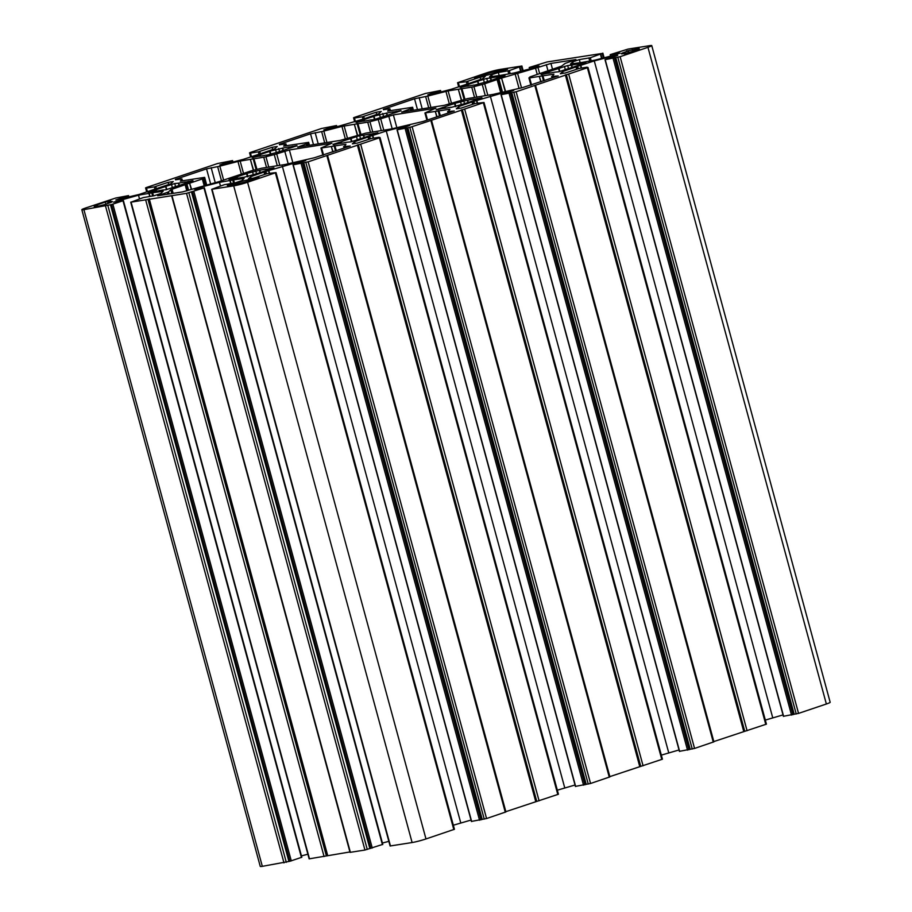 <?xml version="1.0" encoding="UTF-8"?>
<svg xmlns="http://www.w3.org/2000/svg" width="912" height="912" viewBox="0 0 912 912"><rect width="100%" height="100%" fill="white"/><g stroke="black" fill="none" stroke-linecap="round" stroke-linejoin="round"><path stroke-width="1.37" d="M628.949 52.999L628.379 50.912L626.43 51.106L637.819 48.815A9.382 0.752 164.8 0 1 639.369 48.815A9.382 0.752 164.8 0 1 636.348 50.228L624.253 53.865L625.837 53.945M253.821 179.436L253.639 178.775L255.075 178.285L259.122 177.646L248.007 181.123A9.382 0.752 164.8 0 1 236.185 184.178L227.327 185.478L233.062 184.099L233.301 184.988M237.508 178.296L237.12 176.894A17.066 1.368 164.8 0 1 241.167 175.4A17.066 1.368 164.8 0 1 246.593 173.702L247.437 176.803M260.524 156.112L260.148 154.709A17.066 1.368 164.8 0 1 264.195 153.216A17.066 1.368 164.8 0 1 269.621 151.517L270.465 154.618M341.498 143.241L341.111 141.839A17.066 1.368 164.8 0 1 345.158 140.357A17.066 1.368 164.8 0 1 350.596 138.647L351.428 141.748M468.517 86.013L468.141 84.611A17.066 1.368 164.8 0 1 472.177 83.117A17.066 1.368 164.8 0 1 477.614 81.419L478.458 84.52M549.48 73.142L549.104 71.74A17.066 1.368 164.8 0 1 553.139 70.258A17.066 1.368 164.8 0 1 558.577 68.548L559.421 71.649M445.489 108.197L445.113 106.795A17.066 1.368 164.8 0 1 449.149 105.302A17.066 1.368 164.8 0 1 454.586 103.603L455.43 106.704M364.526 121.057L364.139 119.654A17.066 1.368 164.8 0 1 368.186 118.172A17.066 1.368 164.8 0 1 373.612 116.462L374.456 119.563M156.533 191.155L156.157 189.753A17.066 1.368 164.8 0 1 160.193 188.271A17.066 1.368 164.8 0 1 165.631 186.561L166.474 189.662M255.497 174.078L255.976 173.896A17.066 1.368 164.8 0 0 265.449 170.704L273.976 168.013M278.582 152.042L279.004 151.711A17.066 1.368 164.8 0 0 288.477 148.519L297.004 145.829M333.142 144.677L339.481 143.412A17.066 1.368 164.8 0 0 346.856 142.238L350.869 141.862L359.966 138.852A17.066 1.368 164.8 0 0 369.44 135.649L377.967 132.97M486.518 81.795L486.985 81.613A17.066 1.368 164.8 0 0 496.459 78.421L504.986 75.73M541.124 74.579L547.474 73.313A17.066 1.368 164.8 0 0 554.849 72.139L558.851 71.763L567.948 68.753A17.066 1.368 164.8 0 0 577.421 65.55L585.949 62.871M463.49 103.979L463.957 103.797A17.066 1.368 164.8 0 0 473.431 100.605L481.958 97.915M356.159 122.493L362.509 121.228A17.066 1.368 164.8 0 0 369.884 120.053L373.897 119.677L382.994 116.668A17.066 1.368 164.8 0 0 392.468 113.464L400.995 110.785M148.177 192.592L154.527 191.326A17.066 1.368 164.8 0 0 161.903 190.152L165.904 189.776L175.001 186.766A17.066 1.368 164.8 0 0 184.475 183.563L193.002 180.884M186.994 190.779L185.341 184.657L186.572 184.076L189.593 183.221L191.258 189.343M500.848 92.5L497.314 79.504L501.577 78.067L505.191 91.371M577.912 68.765L577.501 66.382L578.436 68.605M473.921 103.808L473.818 101.346L474.445 103.66M369.93 138.863L369.508 136.481L370.454 138.704M265.928 173.907L265.825 171.445L266.464 173.759M448.704 112.849L448.328 111.458L454.244 110.979L423.054 121.49L391.647 128.9L365.837 133.129L340.21 140.402L297.7 147.151L306.341 143.879L306.831 145.703M474.582 78.09L483.497 75.878A9.382 0.752 164.8 0 0 496.208 72.584L507.528 69.266L497.405 71.125L497.667 72.094M474.457 77.668L483.964 74.533L484.682 74.419L485.013 75.605M485.914 75.422L485.572 74.191L484.682 74.419M485.572 74.191A9.382 0.752 164.8 0 1 497.405 71.125M626.099 53.876L625.928 53.272L623.158 53.694A9.382 0.752 164.8 0 1 621.254 53.74A9.382 0.752 164.8 0 1 624.743 52.166L628.129 51.026L628.687 53.09M234.236 184.771L233.985 183.859L233.062 184.099M233.985 183.859L237.371 182.719A9.382 0.752 164.8 0 1 250.082 179.425L252.715 179.014L252.909 179.732M253.639 178.775L252.715 179.014M105.484 204.904L105.199 204.402L108.836 203.148A9.382 0.752 164.8 0 0 112.324 201.575A9.382 0.752 164.8 0 0 110.42 201.62L107.65 202.042L110.603 200.879L105.279 202.088L96.706 204.983L97.447 204.972L97.63 206.545M105.336 204.402L95.68 206.853M97.231 205.075A9.382 0.752 164.8 0 0 94.21 206.488A9.382 0.752 164.8 0 0 95.76 206.5L95.612 206.614M255.52 174.089L243.162 177.498M229.14 179.721L235.49 178.467A17.066 1.368 164.8 0 0 242.866 177.293L243.105 177.304M229.06 179.413L236.242 177.145L236.584 178.41M237.12 176.894L236.242 177.145M247.916 176.689L246.593 173.702M247.004 173.371L259.703 170.305A17.066 1.368 164.8 0 1 267.079 169.13L267.376 170.213M268.151 169.985L267.877 168.959L267.079 169.13M267.877 168.959L273.908 167.797M278.548 151.905L266.19 155.314M252.168 157.537L258.518 156.283A17.066 1.368 164.8 0 0 265.894 155.108L266.133 155.12M252.088 157.229L259.27 154.972L259.612 156.226M260.148 154.709L259.27 154.972M270.944 154.504L269.621 151.517M270.02 151.187L282.731 148.12A17.066 1.368 164.8 0 1 290.107 146.946L290.404 148.029M291.179 147.801L290.894 146.775L290.107 146.946M290.894 146.775L296.936 145.612M333.051 144.358L340.233 142.101L340.575 143.355M341.111 141.839L340.233 142.101M351.052 138.487L351.907 141.645L350.596 138.647M351.04 138.453L359.693 135.637L363.694 135.25A17.066 1.368 164.8 0 1 371.07 134.087L371.366 135.158M372.142 134.942L371.868 133.904L371.07 134.087M371.868 133.904L377.91 132.742M486.529 81.806L474.172 85.215M460.161 87.438L466.499 86.184A17.066 1.368 164.8 0 0 473.887 85.01L474.126 85.021M460.07 87.13L467.252 84.873L467.594 86.127M468.141 84.611L467.252 84.873M478.925 84.406L477.614 81.419M478.948 84.406L477.763 81.202L486.712 78.409L490.713 78.022A17.066 1.368 164.8 0 1 498.089 76.847L498.385 77.93M499.172 77.702L498.887 76.676L498.089 76.847M498.887 76.676L504.929 75.514M541.044 74.26L548.226 72.002L548.557 73.256M549.104 71.74L548.226 72.002M559.033 68.389L559.888 71.546L558.577 68.548M559.033 68.354L567.674 65.539L571.676 65.151A17.066 1.368 164.8 0 1 579.063 63.988L579.348 65.06M580.135 64.843L579.85 63.806L579.063 63.988M579.85 63.806L585.892 62.643M451.235 107.388L450.859 107.194A17.066 1.368 164.8 0 1 443.483 108.368L436.153 109.714L444.224 107.046L444.566 108.311M445.113 106.795L444.224 107.046M455.92 106.59L454.586 103.603M454.985 103.273L467.685 100.206A17.066 1.368 164.8 0 1 475.061 99.032L475.357 100.115M476.144 99.887L475.859 98.861L475.061 99.032M475.859 98.861L481.901 97.698M463.513 103.991L451.155 107.399M356.079 122.185L363.261 119.917L363.603 121.171M364.139 119.654L363.261 119.917M374.057 116.269L374.946 119.449L373.612 116.462M374.023 116.132L386.722 113.065A17.066 1.368 164.8 0 1 394.098 111.902L394.394 112.974M395.17 112.757L394.896 111.72L394.098 111.902M394.896 111.72L400.938 110.557M148.097 192.284L155.268 190.015L155.61 191.269M156.157 189.753L155.268 190.015M166.942 189.559L165.631 186.561M166.964 189.548L165.779 186.344L174.728 183.551L178.729 183.164A17.066 1.368 164.8 0 1 186.116 182.001L186.401 183.073M187.188 182.856L186.903 181.819L186.116 182.001M186.903 181.819L192.945 180.656M308.165 145.498L307.583 143.355L306.341 143.879M307.583 143.355L308.621 142.363L309.419 145.293M283.689 146.137L308.621 142.363M283.666 146.057L285.923 143.879L286.425 145.749M279.46 144.78L285.923 143.879M279.334 144.335L310.536 133.813L321.651 131.59L324.706 142.865M326.941 142.511L323.84 131.1L321.651 131.59M323.84 131.1L341.943 126.415L354.346 124.306L357.322 135.261M357.584 135.181L354.346 124.306M354.62 124.249L357.937 123.724L360.821 134.349M360.947 134.315L357.937 123.724M358.063 123.713L367.741 122.174L370.523 132.388M372.746 132.035L369.941 121.695L367.741 122.174M369.941 121.695L378.263 119.54L381.284 130.678M383.804 130.279L380.692 118.822L378.263 119.54M380.692 118.822L393.38 114.912L435.879 108.152L424.958 112.951L435.309 111.446L436.78 116.861M437.042 116.782L435.309 111.446M435.583 111.389L438.9 110.854L440.222 115.71M440.348 115.664L438.9 110.854M439.037 110.854L449.935 109.212L448.328 111.458M344.713 147.892L344.337 146.501L350.254 146.034L314.435 157.742L285.456 164.434L261.847 168.184L251.336 170.818L218.572 181.762L182.651 191.885L157.662 195.761L167.272 192.375L167.774 194.245M169.108 194.028L168.515 191.851L167.272 192.375M168.515 191.851L170.772 189.685L185.136 184.737L186.789 190.836M191.577 189.229L189.593 183.221M189.913 183.118L202.339 178.934L204.151 185.581M205.451 185.239L203.593 178.41L202.339 178.934M203.593 178.41L204.63 177.407L206.671 184.919L204.653 177.361L180.348 181.135L181.921 178.934L182.434 180.804L181.921 178.934M175.457 179.824L181.955 178.889M175.343 179.379L206.534 168.868L217.649 166.634L221.491 180.77M223.622 180.052L219.849 166.155L217.649 166.634M219.849 166.155L237.941 161.458L250.355 159.361L253.331 170.305M253.593 170.236L250.355 159.361M250.618 159.304L253.946 158.779L256.831 169.393M256.956 169.37L253.946 158.779M254.072 158.768L263.75 157.229L266.521 167.443M268.755 167.09L265.939 156.739L263.75 157.229M265.939 156.739L274.261 154.584L277.294 165.733M279.802 165.323L276.701 153.877L274.261 154.584M276.701 153.877L289.378 149.956L331.888 143.207L320.944 148.052L331.318 146.49L332.789 151.916M333.051 151.825L331.318 146.49M331.592 146.433L334.909 145.909L336.22 150.754M336.346 150.719L334.909 145.909M335.035 145.897L345.944 144.256L344.337 146.501M552.706 77.794L552.33 76.403L558.247 75.935L522.416 87.643L493.438 94.335L467.639 98.564L444.201 105.347L401.69 112.108L410.332 108.836L410.822 110.66M412.156 110.443L411.574 108.311L410.332 108.836M411.574 108.311L412.612 107.308L413.41 110.249L412.612 107.308M387.68 111.082L412.634 107.263M387.657 111.002L389.914 108.836L390.416 110.705M383.45 109.725L389.937 108.79L390.461 110.694M383.325 109.28L414.527 98.77L425.642 96.535L428.708 107.81M430.931 107.456L427.831 96.056L425.642 96.535M427.831 96.056L448.123 90.881L458.337 89.262L461.312 100.206M461.586 100.138L458.337 89.262M458.611 89.205L461.928 88.681L464.812 99.294M464.938 99.271L461.928 88.681M462.065 88.669L471.743 87.13L474.514 97.345M476.737 96.991L473.932 86.64L471.743 87.13M473.932 86.64L482.254 84.485L485.275 95.635M487.795 95.224L484.682 83.779L482.254 84.485M484.682 83.779L497.108 79.583L500.631 92.557M505.51 91.291L501.577 78.067M501.896 77.976L535.538 68.149L537.225 74.362M539.63 73.553L537.977 67.442L535.538 68.149M537.977 67.442L550.939 63.43L575.917 59.554L565.064 63.464L561.564 66.154L529.997 76.904L528.937 77.953L529.633 77.93L539.3 76.391L540.782 81.818M541.044 81.727L539.3 76.391M539.573 76.334L542.891 75.81L544.213 80.655M544.339 80.621L542.891 75.81M543.028 75.799L553.937 74.157L552.33 76.403M128.98 197.083L128.375 195.647L115.767 198.018L85.637 207.993A10.237 0.821 -15.2 0 0 81.829 209.714A10.237 0.821 -15.2 0 0 83.904 209.657L111.492 204.573L289.913 861.27L301.61 857.326M152.6 195.966L151.768 192.877L138.499 195.191L113.578 202.168L123.405 200.629L111.492 204.573M151.768 192.877L153.011 195.898M233.575 183.095L232.731 180.017L219.461 182.332L201.13 187.074L194.541 189.297L203.98 187.94L186.538 193.344L131.077 202.156L143.264 197.585L154.265 195.692L160.854 193.481L163.134 191.281L152.167 192.82M232.731 180.017L233.974 183.027M265.312 171.616L250.64 176.711L248.36 178.912L253.49 178.102L267.227 173.576L276.028 172.596L247.574 182.263A10.237 0.821 -15.2 0 1 233.7 185.854L211.687 189.308L224.227 184.714L235.228 182.833L241.817 180.61L244.108 178.41L233.141 179.949M369.303 136.561L354.631 141.668L352.351 143.868L357.493 143.047L371.218 138.533L379.118 137.279L377.648 137.883L379.381 137.837L308.142 161.846L293.026 164.821L305.748 160.489L300.618 161.299L265.825 171.445M473.294 101.517L458.633 106.613L456.353 108.813L461.483 108.004L475.22 103.478L484.01 102.497L430.863 120.487L409.83 127.395L397.016 129.778L409.739 125.434L404.609 126.255L386.278 130.997L369.827 136.39M577.296 66.462L562.624 71.569L560.344 73.769L565.474 72.949L579.211 68.434L587.1 67.18L585.629 67.784L587.374 67.739L516.135 91.747L501.007 94.723L513.741 90.391L508.6 91.2L473.818 101.346M783.602 716.262L798.547 713.389L826.363 704.007A10.237 0.821 -15.2 0 0 830.171 702.286L651.749 45.6A10.237 0.821 -15.2 0 1 647.942 47.321L620.126 56.692L604.998 59.679L617.732 55.336L612.602 56.156L594.271 60.899L577.809 66.291M651.749 45.6A10.237 0.821 -15.2 0 0 649.675 45.657L628.015 49.1L610.561 54.515L620 53.147L613.411 55.37L595.08 60.124L581.81 62.438L570.445 64.034L572.725 61.834L579.325 59.611L590.326 57.73L602.216 53.432L603.448 57.946M128.581 195.635L115.847 199.967L139.319 194.404L170.954 183.745L173.246 181.545L168.104 182.354L154.367 186.88L146.479 188.134L147.949 187.53L146.216 187.576L217.444 163.567L232.571 160.592L219.849 164.924L224.979 164.103L243.31 159.361L260.285 153.797L274.957 148.69L277.237 146.49L272.107 147.311L258.37 151.837L250.469 153.091L251.94 152.486L250.207 152.521L321.446 128.512L336.574 125.537L323.84 129.869L328.97 129.059L363.763 118.925L378.947 113.647L381.227 111.446L376.097 112.256L362.36 116.782L354.46 118.036L355.942 117.431L354.198 117.477L425.437 93.469L440.564 90.493L427.831 94.825L432.961 94.004L451.292 89.262L468.278 83.699L482.938 78.592L485.218 76.391L480.088 77.212L466.351 81.738L457.562 82.718L486.016 73.051A10.237 0.821 -15.2 0 1 499.89 69.46L521.892 66.006L509.352 70.589L498.351 72.481L491.762 74.704L489.482 76.904L500.449 75.365L514.117 72.983L532.448 68.24L539.038 66.017L529.598 67.374L547.052 61.959L602.216 53.432M81.829 209.714L260.251 866.4A10.237 0.821 -15.2 0 0 262.325 866.343L289.913 861.27M765.316 720.081L783.02 714.917M713.834 741.57L766.422 724.139L588.001 67.454M679.611 751.306L694.556 748.433L713.902 741.832L535.492 85.147M661.325 755.125L679.03 749.96M609.843 776.625L662.431 759.183L484.01 102.497M575.609 786.361L590.554 783.488L609.911 776.887L431.49 120.202M557.335 790.18L575.039 785.015M505.841 811.669L558.429 794.238L380.019 137.552M471.618 821.404L486.563 818.531L505.921 811.931L327.499 155.245M453.332 825.223L471.048 820.059M211.687 189.308L390.108 845.994L412.11 842.54A10.237 0.821 -15.2 0 0 425.984 838.949L454.438 829.282L276.028 172.596M382.402 843.03L388.854 841.354M171.616 195.67L350.037 852.367L364.948 850.041L382.573 844.455M130.724 202.168L309.145 858.853L349.923 851.956M301.427 855.889L307.88 854.225M168.104 182.354L168.686 184.509M272.107 147.311L272.688 149.454M376.097 112.256L376.679 114.41M480.088 77.212L480.67 79.355M498.351 72.481L499.138 75.365M491.762 74.704L492.241 76.46M579.325 59.611L580.1 62.495M572.725 61.834L573.203 63.601M612.602 56.156L612.83 56.989M594.271 60.899L772.681 717.596M562.624 71.569L563.103 73.325M743.747 731.492L565.326 74.807M508.6 91.2L508.828 92.044M490.28 95.954L668.69 752.639M458.633 106.613L459.112 108.38M639.745 766.547L461.335 109.85M404.609 126.255L404.837 127.087M386.278 130.997L564.699 787.694M354.631 141.668L355.11 143.423M535.754 801.591L357.333 144.905M300.618 161.299L300.846 162.142M282.287 166.052L460.708 822.738M250.64 176.711L251.119 178.478M219.461 182.332L220.465 185.991M201.13 187.074L201.438 188.203M149.26 198.805L327.682 855.502M138.499 195.191L139.49 198.85M120.167 199.945L120.475 201.062M288.899 861.43L110.477 204.744M615.794 57.616L794.204 714.301M511.792 92.671L690.213 749.356M407.801 127.714L586.222 784.4M303.81 162.769L482.231 819.455M191.452 191.873L369.862 848.559M186.367 184.156L188.066 190.414M498.351 79.013L501.931 92.215M500.392 71.239L500.152 70.338M483.041 74.773L483.349 75.901M624.743 52.166L625.073 53.386M638.035 49.601L637.819 48.815M632.951 51.653L632.324 49.339M231.956 184.281L232.195 185.17M255.246 178.946L255.075 178.285M250.082 179.425L250.401 180.587M237.69 183.893L237.371 182.719M110.66 202.487L110.42 201.62M105.849 204.151L105.279 202.088M269.918 169.393L269.667 168.469M260.308 172.55L259.703 170.305M256.523 173.736L255.691 170.692M252.453 171.524L253.388 174.956M234.521 177.578L234.794 178.604M292.934 147.208L292.684 146.285M283.336 150.366L282.731 148.12M279.551 151.552L278.719 148.508M275.481 149.34L276.416 152.783M257.549 155.393L257.822 156.431M338.512 142.523L338.797 143.56M373.909 134.349L373.658 133.414M364.31 137.507L363.694 135.25M360.514 138.681L359.693 135.637M356.455 136.481L357.379 139.912M500.927 77.11L500.677 76.186M491.329 80.267L490.713 78.022M487.532 81.453L486.712 78.409M483.474 79.241L484.409 82.684M465.53 85.295L465.815 86.332M546.493 72.424L546.778 73.462M581.89 64.25L581.639 63.316M572.291 67.408L571.676 65.151M568.507 68.582L567.674 65.539M564.437 66.382L565.372 69.814M442.502 107.479L442.787 108.505M477.899 99.294L477.649 98.371M468.301 102.452L467.685 100.206M464.504 103.637L463.684 100.594M460.446 101.426L461.381 104.869M396.937 112.165L396.686 111.241M387.326 115.322L386.722 113.065M383.542 116.497L382.709 113.453M379.483 114.296L380.407 117.728M361.54 120.338L361.825 121.376M188.944 182.263L188.693 181.34M179.345 185.421L178.729 183.164M175.56 186.595L174.728 183.551M171.49 184.395L172.425 187.826M153.547 190.437L153.832 191.474M427.534 119.985L425.63 112.985M396.811 127.555L393.38 114.912M388.751 116.109L392.183 128.752M347.495 138.305L344.132 125.936M341.943 126.415L345.363 139.023M318.22 143.891L315.153 132.616M310.536 133.813L313.477 144.655M323.543 155.029L321.64 148.029M292.82 162.61L289.378 149.956M284.761 151.153L288.192 163.807M243.504 173.36L240.141 160.979M237.941 161.458L241.372 174.078M215.243 182.708L211.162 167.671M206.534 168.868L210.626 183.905M173.166 193.39L172.015 189.16M170.772 189.685L171.832 193.595M531.525 84.93L529.633 77.93M552.501 69.209L550.939 63.43M546.311 64.627L547.987 70.783M521.504 87.791L517.446 72.846M515.006 73.553L518.985 88.19M451.486 103.261L448.123 90.881M445.934 91.371L449.354 103.979M422.21 108.847L419.155 97.573M414.527 98.77L417.468 109.6M283.985 862.9L105.564 206.215M83.904 209.657L262.325 866.343M128.569 197.186L128.204 195.806M155.758 186.527L156.374 188.807M155.006 189.24L154.367 186.88M146.479 188.134L147.436 191.668M232.571 162.142L232.195 160.763M259.749 151.472L260.376 153.752M259.008 154.185L258.37 151.837M250.469 153.091L251.427 156.625M336.562 127.087L336.186 125.708M363.74 116.428L364.367 118.708M362.999 119.141L362.36 116.782M354.46 118.036L355.429 121.57M440.553 92.044L440.177 90.664M467.742 81.373L468.358 83.653M466.99 84.086L466.351 81.738M458.462 82.992L459.42 86.526M520.615 71.307L519.498 67.18M509.352 70.589L510.173 73.61M508.748 73.838L507.973 70.954M529.427 67.545L529.804 68.924M601.578 58.436L600.461 54.31M590.326 57.73L591.147 60.751M589.722 60.967L588.935 58.083M610.39 54.674L610.766 56.054M647.942 47.321L826.363 704.007M620.126 56.692L798.547 713.389M791.525 715.099L613.103 58.414M605.215 59.668L783.625 716.353M580.841 65.436L581.548 68.058M576.635 69.187L576.053 67.043M765.784 724.424L587.374 67.739M568.655 74.043L747.065 730.729M713.275 742.129L534.854 85.432M516.135 91.747L694.556 748.433M687.523 750.154L509.113 93.469M501.212 94.723L679.634 751.408M476.839 100.48L477.557 103.113M472.644 104.242L472.063 102.087M661.793 759.479L483.371 102.782M464.653 109.098L643.074 765.784M609.273 777.172L430.863 120.487M412.144 126.791L590.554 783.488M583.532 785.198L405.122 128.512M397.222 129.766L575.643 786.452M372.848 135.535L373.567 138.157M368.653 139.285L368.072 137.142M557.802 794.523L379.381 137.837M360.662 144.142L539.083 800.827M505.282 812.227L326.861 155.53M308.142 161.846L486.563 818.531M479.541 820.253L301.12 163.567M293.231 164.821L471.652 821.507M268.858 170.578L269.564 173.212M264.662 174.34L264.07 172.186M453.811 829.578L275.39 172.881M247.574 182.263L425.984 838.949M233.7 185.854L412.11 842.54M212.04 189.297L390.461 845.983M233.643 180.074L234.43 182.959M230.702 183.551L229.927 180.667M382.402 844.626L203.98 187.94M193.846 191.349L372.267 848.046M364.948 850.041L186.538 193.344M171.958 195.658L350.379 852.355M324.068 856.539L145.646 199.842M131.077 202.156L309.487 858.853M152.68 192.934L153.467 195.829M149.739 196.411L148.952 193.526M301.439 857.485L123.017 200.8M112.883 204.22L291.293 860.905M499.468 71.489L499.229 70.577M498.545 71.797L498.294 70.897M483.964 74.533L484.295 75.742M625.963 53.911L625.814 53.329M628.824 53.044L628.254 50.981M108.152 203.376L107.787 202.042M97.732 206.534L97.333 205.04M269.245 169.621L268.983 168.629M259.475 170.35L260.091 172.619M235.239 177.373L235.535 178.467M292.273 147.436L292.011 146.444M282.503 148.166L283.119 150.434M258.267 155.188L258.563 156.283M339.23 142.329L339.526 143.412M373.236 134.566L372.974 133.585M363.466 135.295L364.082 137.575M500.266 77.338L499.993 76.346M490.485 78.067L491.101 80.336M466.249 85.09L466.545 86.184M547.223 72.23L547.519 73.313M581.229 64.467L580.955 63.487M571.448 65.197L572.075 67.477M443.221 107.274L443.517 108.368M477.238 99.522L476.965 98.53M467.457 100.252L468.073 102.52M455.897 106.59L455.042 103.432M396.264 112.381L396.002 111.401M386.494 113.111L387.11 115.391M362.258 120.145L362.554 121.228M188.282 182.48L188.009 181.499M178.501 183.209L179.128 185.489M154.265 190.243L154.561 191.326M286.3 862.307L107.878 205.61M147.003 191.816L145.92 187.849M250.994 156.773L249.922 152.806M354.985 121.718L353.913 117.751M458.987 86.674L457.904 82.707M521.254 66.291L522.485 70.817M617.812 57.296L796.233 713.982M792.904 714.746L614.494 58.049M580.522 65.527L581.229 68.115M576.851 69.118L576.259 66.964M566.341 74.647L744.751 731.333M513.821 92.34L692.242 749.037M688.913 749.789L510.492 93.104M476.531 100.571L477.227 103.159M472.849 104.173L472.268 102.007M462.35 109.691L640.76 766.376M409.83 127.395L588.251 784.081M584.923 784.844L406.501 128.147M372.541 135.626L373.236 138.214M368.858 139.217L368.277 137.062M358.348 144.746L536.769 801.431M305.839 162.439L484.249 819.136M480.932 819.888L302.51 163.202M268.538 170.669L269.245 173.257M264.868 174.272L264.275 172.106M233.518 180.086L234.304 182.981M230.987 183.506L230.2 180.61M192.455 191.714L370.876 848.399M367.262 849.437L188.841 192.751M147.961 199.249L326.382 855.935M152.543 192.945L153.33 195.841M150.013 196.376L149.226 193.469M439.903 115.813L438.524 110.728M438.125 110.785L439.516 115.938M360.502 134.429L357.561 123.587M357.151 123.656L360.103 134.531M335.912 150.868L334.533 145.772M334.123 145.84L335.525 150.993M256.511 169.484L253.559 158.642M253.16 158.711L256.112 169.586M188.59 190.243L186.892 183.985M543.905 80.769L542.515 75.673M542.116 75.742L543.518 80.894M502.466 92.078L498.864 78.831M464.493 99.385L461.552 88.544M461.141 88.612L464.105 99.488M637.933 49.647L637.716 48.815M97.869 206.511L97.447 204.972M260 172.653L259.373 170.339M247.927 176.689L247.072 173.519M283.028 150.469L282.401 148.154M270.955 154.504L270.1 151.335M364.002 137.598L363.375 135.295M491.021 80.37L490.394 78.056M571.984 67.499L571.357 65.197M467.993 102.554L467.366 100.24M387.03 115.414L386.403 113.111M179.037 185.512L178.41 183.209M448.066 113.065L447.632 111.481M426.896 120.202L424.935 112.997M286.459 145.749L285.946 143.834M309.453 145.293L308.644 142.318M344.075 148.109L343.642 146.524M322.905 155.245L320.944 148.052M552.068 78.01L551.635 76.426M530.887 85.147L528.937 77.953M147.242 191.737L146.273 188.146M146.684 191.919L145.578 187.861M232.97 162.04L232.571 160.592M251.233 156.682L250.264 153.091M250.675 156.875L249.569 152.817M336.961 126.985L336.574 125.537M355.235 121.638L354.255 118.047M354.665 121.82L353.571 117.762M440.952 91.941L440.564 90.493M459.226 86.583L458.246 82.992M458.668 86.777L457.562 82.718M523.146 70.646L521.892 66.006M521.014 71.193L519.874 67.009M529.598 68.97L529.211 67.545M604.12 57.775L602.855 53.147M601.977 58.334L600.837 54.139M610.573 56.111L610.185 54.686M783.419 716.365L604.998 59.679M679.429 751.408L501.007 94.723M575.426 786.463L397.016 129.778M471.436 821.507L293.026 164.821M382.789 844.455L204.368 187.758M301.815 857.314L123.405 200.629M108.026 203.422L107.65 202.042"/></g></svg>

